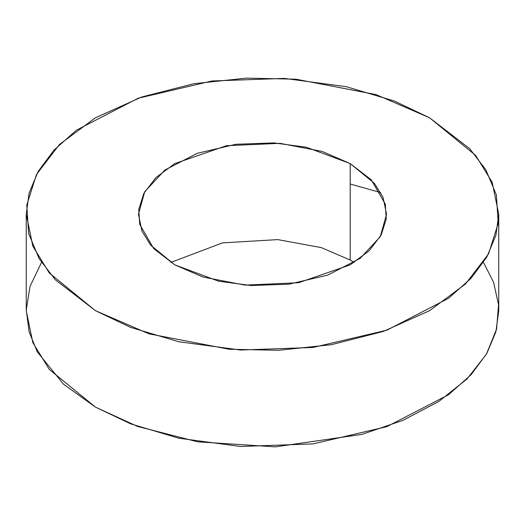 <?xml version="1.0" encoding="UTF-8"?>
<svg xmlns="http://www.w3.org/2000/svg" width="525" height="525" viewBox="0 0 525 525"><rect width="100%" height="100%" fill="white"/><g stroke="black" fill="none" stroke-linecap="round" stroke-linejoin="round"><path stroke-width="0.79" d="M350.201 163.583L306.469 147.263L273.991 142.918L235.974 144.27L197.229 153.326L164.837 170.074L144.729 191.75L138.469 214.22L141.921 231L150.577 245.077L174.799 264.856L218.531 281.177L251.009 285.521L289.026 284.169L327.771 275.107L360.163 258.359L380.271 236.69L386.531 214.22L383.079 197.433L374.423 183.356L350.201 163.583L350.201 260.033L354.191 262.441L350.201 260.033L350.201 163.583L371.254 179.786L385.284 204.094L386.249 219.076L381.157 235.069L369.095 250.832L350.201 264.856L298.613 282.726L244.958 285.108L202.86 277.003L174.799 264.856L153.746 248.653L139.716 224.346L138.751 209.363L143.843 193.371L155.905 177.607L174.799 163.583L226.387 145.714L280.042 143.332L322.14 151.43L350.201 163.583M170.809 262.441L222.495 242.885L277.738 239.603L321.326 247.623L350.201 260.033L321.326 247.623L277.738 239.603L222.495 242.885L170.809 262.441M429.555 117.771L475.683 155.433L492.168 182.247L498.75 214.22L495.902 235.338L486.819 257.014L471.01 278.348L448.521 298.298L386.827 330.199L313.031 347.458L240.614 350.031L178.756 341.762L130.653 327.397L95.445 310.669L49.317 273L32.832 246.186L26.25 214.22L29.098 193.102L38.181 171.419L53.99 150.091L76.479 130.134L138.173 98.234L211.969 80.975L284.386 78.409L346.244 86.678L394.347 101.036L429.555 117.771L376.097 94.625L295.91 79.19L246.481 78.133L193.712 83.731L141.704 97L95.445 117.771L59.463 144.48L36.488 174.503L26.795 204.973L28.626 233.507L39.139 258.648L55.355 279.805L95.445 310.669L148.903 333.815L229.09 349.243L278.519 350.3L331.288 344.708L383.296 331.439L429.555 310.669L465.537 283.959L488.512 253.929L498.205 223.466L496.374 194.926L485.861 169.785L469.645 148.634L429.555 117.771M380.73 192.577L350.201 184.019M26.25 214.22L26.25 310.669L32.832 342.635L49.317 369.449L95.445 407.118L130.653 423.846L178.756 438.211L240.614 446.48L313.031 443.907L386.827 426.648L448.521 394.748L471.01 374.798L486.819 353.463L495.902 331.787L498.75 310.669L498.75 214.22M483.492 262.441L493.592 282.319L498.527 304.71L496.604 329.024L486.38 354.231L467.053 378.912L438.828 401.448L403.049 420.302L362.014 434.372L275.284 446.867L197.544 441.807L137.589 426.444L95.445 407.118L63.44 384.123L37.268 351.835L29.157 332.003L26.25 310.019L29.984 286.506L41.508 262.441"/></g></svg>
